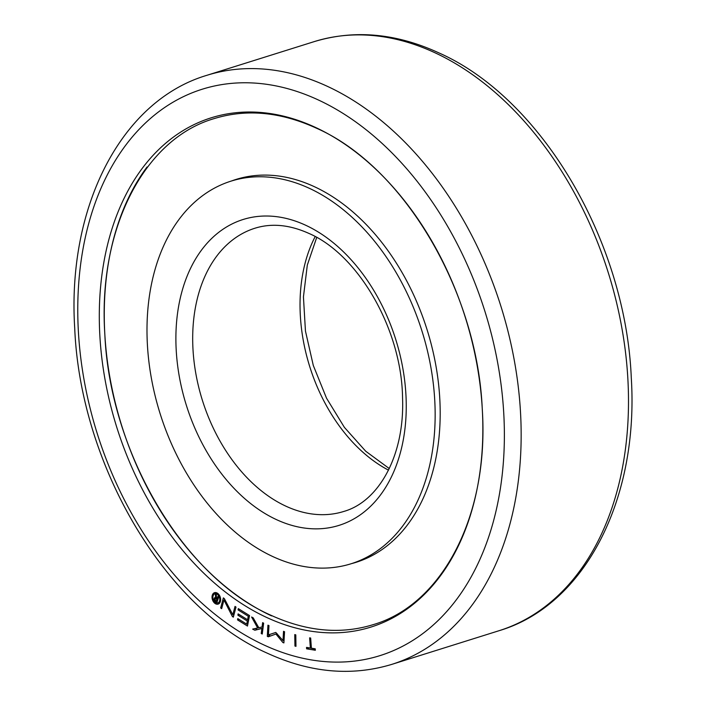 <?xml version="1.0" encoding="UTF-8"?>
<svg xmlns="http://www.w3.org/2000/svg" width="706" height="706" viewBox="0 0 706 706"><rect width="100%" height="100%" fill="white"/><g stroke="black" fill="none" stroke-linecap="round" stroke-linejoin="round"><path stroke-width="1.06" d="M271.572 615.888A266.877 182.713 72.6 0 1 117.99 413.072A266.877 182.713 72.6 0 1 147.042 166.987M359.769 561.076A200.628 137.361 72.6 0 1 358.922 561.296M231.471 180.992A200.628 137.361 72.6 0 1 235.936 179.465A200.628 137.361 72.6 0 1 314.408 186.702A200.628 137.361 72.6 0 1 438.558 384.029A200.628 137.361 72.6 0 1 356.115 562.303A200.628 137.361 72.6 0 1 351.57 563.609M266.621 617.441A266.877 182.713 -107.4 0 0 481.289 460.78A266.877 182.713 -107.4 0 0 315.529 127.442A266.877 182.713 -107.4 0 0 100.861 284.103A266.877 182.713 -107.4 0 0 266.621 617.441M219.751 599.985A4.792 3.283 -107.4 0 0 218.375 595.317A4.792 3.283 -107.4 0 0 214.898 593.825A4.792 3.283 -107.4 0 0 212.912 596.808A4.792 3.283 -107.4 0 0 214.289 601.477A4.792 3.283 -107.4 0 0 217.766 602.968A4.792 3.283 -107.4 0 0 219.751 599.985M217.245 593.093A4.792 3.283 -107.4 0 0 217.121 593.128L214.898 593.825M217.642 603.003A5.992 4.104 -107.4 0 0 219.169 603.524M220.599 600.382A5.992 4.104 72.6 0 1 218.128 604.115A5.992 4.104 72.6 0 1 213.777 602.244A5.992 4.104 72.6 0 1 212.065 596.411A5.992 4.104 72.6 0 1 214.536 592.678A5.992 4.104 72.6 0 1 218.886 594.549A5.992 4.104 72.6 0 1 220.599 600.382M272.701 556.513A200.513 137.282 -107.4 0 0 351.129 563.75A200.513 137.282 -107.4 0 0 433.519 385.573A200.513 137.282 -107.4 0 0 309.449 188.361A200.513 137.282 -107.4 0 0 231.021 181.133A200.513 137.282 -107.4 0 0 148.622 359.301A200.513 137.282 -107.4 0 0 272.701 556.513M217.192 598.679L217.986 596.243L218.772 596.879L216.927 602.553L215.189 601.133A1.994 1.368 72.6 0 1 214.297 598.37L215.039 598.988A0.882 0.6 -107.4 0 0 215.418 600.171L216.468 601.027L216.927 599.606L215.868 598.741A0.882 0.6 -107.4 0 0 215.048 598.962L214.306 598.353A1.994 1.368 72.6 0 1 215.039 597.55A1.994 1.368 72.6 0 1 215.604 597.541L215.365 593.975L216.318 594.752L216.548 598.15L217.192 598.679L218.304 598.326M216.204 600.815L215.189 601.133M217.536 600.691L216.468 601.027M217.995 599.27L216.927 599.606M216.513 597.655L214.306 598.353M216.486 597.258L215.604 597.541M238.054 609.896L238.301 608.607L249.536 615.579L247.471 626.054L237.543 619.894L237.798 618.606L246.721 624.148L247.329 621.042L237.878 615.173L238.134 613.885L247.585 619.753L248.274 616.241L238.054 609.896L239.59 609.41M239.087 619.409L237.543 619.894M247.921 623.769L246.721 624.148M248.53 620.662L247.329 621.042M239.422 614.688L237.878 615.173M248.786 619.383L247.585 619.753M249.474 615.861L248.274 616.241M282.982 640.598L283.53 631.323L284.553 631.729L283.9 642.919L282.877 642.513L275.922 634.041L268.333 636.777L267.3 636.371L267.945 625.181L268.977 625.587L268.439 634.862L275.808 632.444L282.982 640.598L284.059 640.263M283.944 642.178L282.877 642.513M277.105 633.67L275.922 634.041M270.424 636.027L269.533 635.674L267.3 636.371M269.533 635.674L269.595 634.5M275.852 632.461L268.439 634.862M310.666 638.021L311.39 648.196L315.238 648.832L315.344 650.261L306.625 648.823L306.519 647.393L310.366 648.029L309.634 637.845L310.666 638.021M308.822 647.773L315.264 649.176M308.849 648.117L306.625 648.823M311.355 647.72L310.366 648.029M295.973 646.334L294.94 646.061L294.764 634.597L295.796 634.87L295.973 646.334M295.964 645.734L294.94 646.061M263.647 623.177L262.253 634.032L261.229 633.511L261.882 628.472L254.857 630.246L252.633 629.108L257.646 627.978L251.592 617.009L253.18 617.821L258.802 627.713L262.076 626.972L262.623 622.657L263.647 623.177M262.367 633.158L261.229 633.511M263.011 628.119L261.882 628.472M263.02 628.049L254.857 630.246M257.081 629.549L255.131 628.543M258.758 627.625L257.646 627.978M263.206 626.619L262.076 626.972M235.027 606.392L236.016 607.107L233.324 617.168L232.345 616.453L223.961 600.021L221.658 608.66L220.678 607.945L223.352 597.885L224.34 598.6L232.803 614.732L235.027 606.392M233.624 616.047L232.345 616.453M224.905 599.729L223.961 600.021M221.958 607.539L220.678 607.945M234.083 614.326L232.803 614.732M215.727 592.563A5.992 4.104 -107.4 0 0 214.774 593.87M217.766 602.968L219.998 602.271A4.792 3.283 -107.4 0 0 220.113 602.227M238.813 178.689A200.628 137.361 72.6 0 1 239.634 178.389M206.876 75.313C120.894 100.826 67.061 207.185 74.712 328.087C80.263 464.424 164.269 607.61 267.133 653.121C309.987 672.792 351.535 676.542 391.786 664.381A308.707 211.359 -107.4 0 0 518.645 390.074A308.707 211.359 -107.4 0 0 327.619 86.45A308.707 211.359 -107.4 0 0 206.876 75.313L314.214 41.619C354.465 29.458 396.013 33.208 438.867 52.879C541.731 98.39 625.737 241.576 631.288 377.913C638.939 498.815 585.106 605.174 499.124 630.687A308.707 211.359 -107.4 0 0 625.984 356.38A308.707 211.359 -107.4 0 0 434.958 52.756A308.707 211.359 -107.4 0 0 314.214 41.619M263.876 644.94A296.829 203.222 -107.4 0 0 502.637 470.69A296.829 203.222 -107.4 0 0 318.274 99.934A296.829 203.222 -107.4 0 0 79.504 274.184A296.829 203.222 -107.4 0 0 263.876 644.94M254.884 228.241A148.419 101.611 -107.4 0 0 193.894 360.122A148.419 101.611 -107.4 0 0 285.727 506.096A148.419 101.611 -107.4 0 0 343.778 511.453C378.795 501.587 404.785 455.476 402.552 397.937C401.74 329.384 358.33 254.681 309.016 233.465C289.654 224.729 271.607 222.99 254.884 228.241M315.185 236.581A148.419 101.611 -107.4 0 0 388.503 470.143M276.39 519.59A160.288 109.739 -107.4 0 0 405.315 425.497A160.288 109.739 -107.4 0 0 305.76 225.285A160.288 109.739 -107.4 0 0 176.827 319.386A160.288 109.739 -107.4 0 0 276.39 519.59M216.883 598.423L215.868 598.741M214.121 118.617C144.306 138.844 97.852 228.726 104.823 334.026C109.809 452.378 183.745 577.058 270.777 615.191C306.51 631.482 340.574 634.65 372.98 624.704C442.794 604.477 489.249 514.595 482.277 409.295C477.291 290.943 403.355 166.263 316.323 128.139C280.591 111.848 246.526 108.671 214.121 118.617M391.786 664.381L499.124 630.687M351.129 563.75L360.589 560.776M389.28 468.563L365.761 451.266L344.387 427.359L326.534 398.202L313.296 365.461L305.451 331.035L303.439 296.899L307.313 265.077L316.72 237.437M231.021 181.133L240.481 178.159M215.374 598.617L216.627 598.22"/></g></svg>
